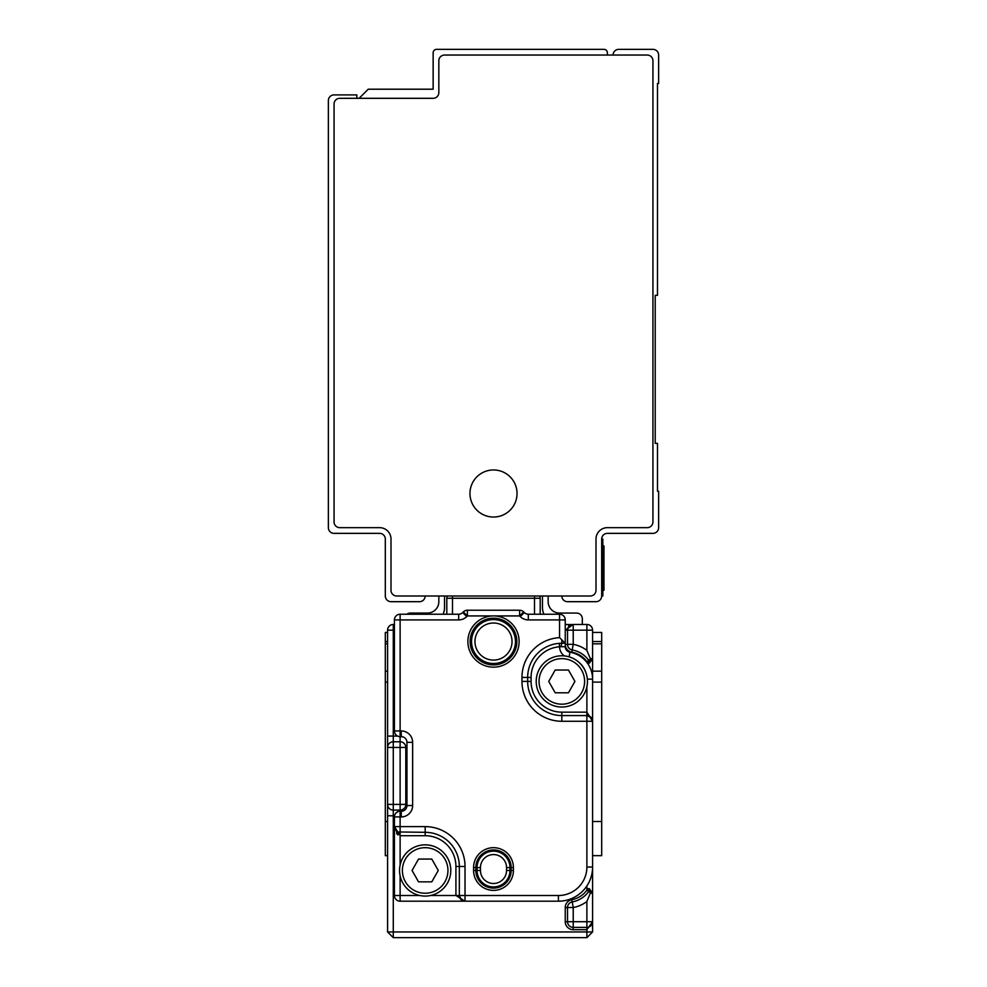 <?xml version="1.0" encoding="UTF-8"?>
<svg xmlns="http://www.w3.org/2000/svg" width="987" height="987" viewBox="0 0 987 987"><rect width="100%" height="100%" fill="white"/><g stroke="black" fill="none" stroke-linecap="round" stroke-linejoin="round"><path stroke-width="1.48" d="M387.583 931.95L393.282 937.65L586.883 937.65L592.582 931.95L592.582 921.71L586.883 929.68L586.883 931.95L592.582 931.95L586.883 937.65L586.883 931.95L387.583 931.95L387.583 630.162A5.7 5.7 0 0 1 393.282 624.463L393.282 630.162L387.583 630.162A5.7 5.7 0 0 1 393.282 624.463L394.418 624.463M572.152 624.561L565.243 624.463M568.056 627.769L567.525 630.162L565.243 630.162L573.225 624.463L586.883 624.463A5.7 5.7 0 0 1 592.582 630.162L573.225 630.162L573.225 644.338L567.525 644.338A5.7 5.7 0 0 0 572.201 649.939L571.794 652.185A23.91 23.91 0 0 1 586.883 661.672L588.733 660.34M569.228 626.091A5.7 5.7 0 0 0 568.574 625.536A5.7 5.7 0 0 1 569.228 626.091A5.7 5.7 0 0 0 568.574 625.536M569.499 625.857L568.056 627.744M444.532 596L444.532 607.387A17.087 17.087 0 0 1 443.101 614.222M438.833 596L438.833 601.688A11.388 11.388 0 0 1 427.445 613.075L410.37 613.075A5.7 5.7 0 0 0 406.952 614.222M446.803 614.222L446.803 598.27A5.7 5.7 0 0 1 447.284 596A5.7 5.7 0 0 0 446.803 598.27L540.197 598.27A5.7 5.7 0 0 0 539.716 596A5.7 5.7 0 0 1 540.197 598.27L540.197 614.222M542.468 596L542.468 607.387A17.087 17.087 0 0 0 543.899 614.222M548.167 596L548.167 601.688A11.388 11.388 0 0 0 559.555 613.075L576.63 613.075A5.7 5.7 0 0 1 582.33 618.775L582.33 624.463M402.388 736.758L400.117 736.647A5.7 5.7 0 0 1 394.418 730.948L401.253 730.948L401.253 736.647A5.7 5.7 0 0 1 406.952 742.335L406.952 805.54A5.7 5.7 0 0 1 401.253 811.24L402.388 811.129M592.582 658.637L592.582 630.162A5.7 5.7 0 0 0 586.883 624.463L586.883 650.384L590.3 658.637L592.582 658.637L590.3 660.908A2.282 2.282 0 0 0 592.582 658.637L589.325 663.19L590.3 660.908A2.282 2.282 0 0 0 592.582 658.637L592.582 658.637M567.525 921.71A5.7 5.7 0 0 0 573.225 927.398L573.225 921.71L565.243 921.71A7.97 7.97 0 0 0 573.225 929.68L586.883 929.68L586.883 921.71L573.225 921.71L573.225 907.522L572.201 901.921A5.7 5.7 0 0 0 567.525 907.522L567.525 921.71A5.7 5.7 0 0 0 573.225 927.398L586.883 927.398A5.7 5.7 0 0 0 592.582 921.71L592.582 658.687M573.225 624.463A5.7 5.7 0 0 0 567.525 630.162L573.225 630.162L573.225 624.463A5.7 5.7 0 0 0 567.525 630.162L567.525 644.338A5.7 5.7 0 0 0 572.201 649.939L572.201 649.939A26.193 26.193 0 0 1 589.128 660.908L590.3 658.637M567.525 630.162L567.525 644.338L565.243 644.338A7.97 7.97 0 0 0 571.794 652.185M394.418 630.162L393.282 630.162L393.282 736.08L387.583 736.08L387.583 747.467L393.282 747.467L393.282 804.405L405.805 804.405L405.805 747.467A5.7 5.7 0 0 0 400.117 741.768L393.282 741.768A5.7 5.7 0 0 0 387.583 747.467A5.7 5.7 0 0 1 393.282 741.768L393.282 736.08L397.638 736.08M406.952 804.405L405.805 804.405A5.7 5.7 0 0 1 400.117 810.105L393.282 810.105A5.7 5.7 0 0 1 387.583 804.405A5.7 5.7 0 0 0 393.282 810.105L393.282 804.405L387.583 804.405A5.7 5.7 0 0 0 393.282 810.105A5.7 5.7 0 0 1 387.583 804.405L387.583 815.793L394.541 815.793M395.787 813.226L397.601 811.82M405.805 804.405A5.7 5.7 0 0 1 400.117 810.105L400.117 811.24L401.253 811.24A5.7 5.7 0 0 0 406.952 805.54L412.64 805.54A11.388 11.388 0 0 1 401.253 816.928L401.253 811.24M588.733 891.532L586.883 890.188L587.61 888.682L586.883 890.188L586.883 885.931M592.582 671.16L601.688 671.16L601.688 641.55L592.582 641.55M592.582 632.445L601.688 632.445L601.688 643.832L592.582 643.832M601.688 671.16L601.688 855.655L592.582 855.655M565.243 921.71L565.243 907.522L567.525 907.522A5.7 5.7 0 0 1 572.201 901.921A26.193 26.193 0 0 0 589.128 890.953L587.61 888.682L589.325 888.682L592.582 893.235A2.282 2.282 0 0 0 590.3 890.953L592.582 893.235A2.282 2.282 0 0 0 590.3 890.953L590.411 890.965M589.103 660.908L587.61 663.19L586.883 662.437M586.883 927.398A5.7 5.7 0 0 0 592.582 921.71L586.883 921.71L586.883 901.489L590.3 893.235L592.582 893.235M561.356 643.265L565.243 643.253L565.243 619.91L528.316 619.91L528.316 614.222L559.555 614.222L559.555 637.627L565.243 643.253L565.255 646.781L560.974 646.682L561.825 643.253A34.163 34.163 0 0 0 527.663 677.427L527.663 681.412A34.163 34.163 0 0 0 561.825 715.575L586.883 715.575L591.164 717.512M394.418 619.91L394.418 730.948A5.7 5.7 0 0 0 400.117 736.647L400.117 619.91L394.418 619.91A5.7 5.7 0 0 1 400.117 614.222A5.7 5.7 0 0 0 394.418 619.91M458.684 614.222L400.117 614.222L400.117 619.91L458.684 619.91L458.684 614.222A5.7 5.7 0 0 0 462.706 612.545L463.359 611.903L462.706 612.545A5.7 5.7 0 0 1 458.684 614.222M387.583 632.445L385.312 632.445L385.312 643.832L387.583 643.832M387.583 855.655L385.312 855.655L387.583 855.655L385.312 855.655L385.312 641.55L387.583 641.55M589.325 888.682A2.282 0.975 -90 0 0 590.3 890.953L589.609 890.953L590.3 890.953M589.128 890.953L590.3 893.235M523.641 611.903L524.294 612.545L523.641 611.903A5.7 5.7 0 0 0 519.618 610.237L467.382 610.237A5.7 5.7 0 0 0 463.359 611.903A5.7 5.7 0 0 1 467.382 610.237L467.382 615.925L493.5 615.925A25.625 25.625 0 0 0 473.192 657.169A25.625 25.625 0 0 0 517.756 633.296A25.625 25.625 0 0 0 493.5 615.925L519.618 615.925L519.618 610.237A5.7 5.7 0 0 1 523.641 611.903L519.618 615.925L520.26 616.579A11.388 11.388 0 0 0 528.316 619.91M559.555 614.222A5.7 5.7 0 0 1 565.243 619.91A5.7 5.7 0 0 0 559.555 614.222M473.575 870.46A19.925 19.925 0 0 0 493.5 890.385A19.925 19.925 0 0 0 513.425 870.46L513.425 867.61A19.925 19.925 0 0 0 493.5 847.685A19.925 19.925 0 0 0 473.575 867.61L473.575 870.46L475.845 870.46A17.655 17.655 0 0 0 493.5 888.115A17.655 17.655 0 0 0 511.155 870.46L511.155 867.61A17.655 17.655 0 0 0 493.5 849.955A17.655 17.655 0 0 0 475.845 867.61L475.845 870.46L477.042 870.46A16.458 16.458 0 0 0 493.5 886.918A16.458 16.458 0 0 0 509.958 870.46L513.425 870.46M400.117 811.24L400.117 816.928L394.418 816.928A5.7 5.7 0 0 1 400.117 811.24A5.7 5.7 0 0 0 394.418 816.928L394.418 895.517A5.7 5.7 0 0 0 400.117 901.205L558.42 901.205A34.163 34.163 0 0 0 592.582 867.042L586.883 867.042L586.883 721.275L592.582 721.275L592.582 679.13L587.351 679.13M396.7 833.904L396.7 831.165M569.955 652.21A5.7 5.7 0 0 1 565.255 646.781A5.7 5.7 0 0 0 569.955 652.21A27.328 27.328 0 0 1 592.582 679.13A27.328 27.328 0 0 0 569.955 652.21L569.141 656.848M559.296 643.351L559.555 646.756L560.974 646.682M528.316 614.222A5.7 5.7 0 0 1 524.294 612.545A5.7 5.7 0 0 0 528.316 614.222M425.175 826.612A39.862 39.862 0 0 1 465.025 866.475L459.337 866.475L459.337 895.517L459.337 866.475A34.163 34.163 0 0 0 425.175 832.312L398.193 831.967L396.169 830.709L394.418 826.612L400.117 835.718L425.175 835.718L425.175 826.612L394.418 826.612A5.7 5.7 0 0 0 400.117 832.312L400.117 816.928L401.253 816.928M521.975 681.412L527.663 681.412L527.663 677.427L521.975 677.427L521.975 681.412A39.862 39.862 0 0 0 561.825 721.275L586.883 721.275L586.883 715.575A5.7 5.7 0 0 1 592.582 721.275L586.883 712.158L586.883 686.779M507.737 660.056A23.343 23.343 0 0 0 512.006 627.313A23.343 23.343 0 0 0 479.263 623.044A23.343 23.343 -127.6 0 0 474.994 655.787A23.343 23.343 -127.6 0 0 507.737 660.056M585.76 672.246L585.76 672.246A21.64 21.64 0 0 0 579.492 662.845M461.287 899.799L459.337 895.517A5.7 5.7 0 0 0 465.025 901.205L455.92 895.517L455.92 866.475A30.745 30.745 0 0 0 425.175 835.718M539.346 693.688A25.625 25.625 0 0 0 574.113 703.891A25.625 25.625 0 0 0 584.316 669.124A25.625 25.625 0 0 0 549.549 658.921A25.625 25.625 0 0 0 539.346 693.688M402.684 882.748A25.625 25.625 0 0 0 437.451 892.951A25.625 25.625 0 0 0 447.654 858.172A25.625 25.625 0 0 0 412.887 847.969A25.625 25.625 0 0 0 402.684 882.748M541.838 692.331A22.775 22.775 0 0 0 572.756 701.399A22.775 22.775 0 0 0 581.824 670.494A22.775 22.775 -28.6 0 0 550.906 661.426A22.775 22.775 -28.6 0 0 541.838 692.331M405.176 881.379A22.775 22.775 0 0 0 436.094 890.447A22.775 22.775 0 0 0 445.162 859.541A22.775 22.775 -28.6 0 0 414.244 850.473A22.775 22.775 -28.6 0 0 405.176 881.379M555.2 670.025L568.463 670.025L574.928 681.412L568.463 692.8L555.2 692.8L548.735 681.412L555.2 670.025M418.537 859.072L431.8 859.072L438.265 870.46L431.8 881.847L418.537 881.847L412.072 870.46L418.537 859.072M613.075 55.05A5.7 5.7 0 0 1 618.775 49.35L652.938 49.35A5.7 5.7 0 0 1 658.637 55.05L658.637 83.513L657.49 83.513L657.49 295.335L655.22 295.335L655.22 443.385L657.49 443.385L657.49 491.218L658.637 491.218L658.637 527.663A5.7 5.7 0 0 1 652.938 533.362L607.387 533.362A5.7 5.7 0 0 0 601.688 539.05L601.688 596L602.835 596L602.835 590.3L603.97 590.3L603.97 588.82L603.97 590.3M561.825 596A5.7 5.7 0 0 0 567.525 601.688L596 601.688A5.7 5.7 0 0 0 601.688 596M647.25 55.05L444.532 55.05A5.7 5.7 0 0 0 438.833 60.738L438.833 92.63A5.7 5.7 0 0 1 433.145 98.318L339.75 98.318A5.7 5.7 0 0 0 334.062 104.017L334.062 521.975A5.7 5.7 0 0 0 339.75 527.663L379.613 527.663A11.388 11.388 0 0 1 391 539.05L391 590.3A5.7 5.7 0 0 0 396.7 596L590.3 596A5.7 5.7 0 0 0 596 590.3L596 539.05A11.388 11.388 0 0 1 607.387 527.663L647.25 527.663A5.7 5.7 0 0 0 652.938 521.975L652.938 60.738A5.7 5.7 0 0 0 647.25 55.05M359.12 98.318L368.225 89.212L433.145 89.212L433.145 52.767A3.417 3.417 0 0 1 436.562 49.35L603.97 49.35A3.417 3.417 0 0 1 607.387 52.767L607.387 55.05M504.789 472.847A23.54 23.54 0 0 0 472.847 482.211A23.54 23.54 0 0 0 482.211 514.153A23.54 23.54 0 0 0 514.153 504.789A23.54 23.54 0 0 0 504.789 472.847M425.175 596A5.7 5.7 0 0 1 419.475 601.688L391 601.688A5.7 5.7 0 0 1 385.312 596L385.312 539.05A5.7 5.7 0 0 0 379.613 533.362L334.062 533.362A5.7 5.7 0 0 1 328.363 527.663L328.363 100.6A5.7 5.7 0 0 1 334.062 94.9L356.838 94.9L356.838 98.318M601.688 539.05L602.835 539.05L602.835 590.3L601.688 590.3M602.835 545.885L603.97 545.885L603.97 588.82L602.835 588.82M400.117 736.647L400.117 741.768A5.7 5.7 0 0 1 405.805 747.467L406.952 747.467M586.883 650.384A31.892 31.892 0 0 0 573.225 644.338L572.201 649.939M539.716 596A5.7 5.7 0 0 1 540.197 598.27M447.284 596A5.7 5.7 0 0 0 446.803 598.27M401.253 736.647A5.7 5.7 0 0 1 406.952 742.335L412.64 742.335A11.388 11.388 0 0 0 401.253 730.948M393.282 810.105L393.282 937.65M592.582 821.492L601.688 821.492M601.688 682.116L592.582 682.116M587.61 663.19L589.325 663.19M534.498 614.222L534.498 596M452.502 596L452.502 614.222M385.312 821.492L387.583 821.492M385.312 682.116L387.583 682.116M385.312 671.16L387.583 671.16M405.805 747.467L400.117 747.467L400.117 810.105M400.117 741.768L400.117 747.467L393.282 747.467L393.282 741.768M572.201 901.921L571.794 899.688A7.97 7.97 0 0 0 565.243 907.522M571.794 899.688A23.91 23.91 0 0 0 586.883 890.188M567.525 907.522L573.225 907.522A31.892 31.892 0 0 0 586.883 901.489M458.684 619.91A11.388 11.388 0 0 0 466.74 616.579L467.382 615.925L463.359 611.903M412.64 742.335L412.64 805.54M465.025 866.475L465.025 895.517L558.42 895.517A28.475 28.475 0 0 0 586.883 867.042M559.555 637.627A39.862 39.862 0 0 0 521.975 677.427M573.225 927.398L573.225 929.68M558.42 895.517L558.42 901.205A34.163 34.163 0 0 0 592.582 867.042M527.663 681.412L531.08 681.412L531.08 677.427A30.745 30.745 0 0 1 559.555 646.756A11.388 11.388 0 0 0 564.391 655.911M561.825 639.847L561.825 643.253M520.26 616.579L524.294 612.545M466.74 616.579L462.706 612.545M465.025 901.205L465.025 895.517L430.542 895.517M531.08 681.412A30.745 30.745 0 0 0 561.825 712.158L561.825 721.275M473.575 867.61L477.042 867.61L477.042 870.46L480.459 870.46A13.041 13.041 0 0 0 493.5 883.501A13.041 13.041 0 0 0 506.541 870.46L509.958 870.46L509.958 867.61L513.425 867.61M419.796 895.517L394.418 895.517A5.7 5.7 0 0 0 400.117 901.205L400.117 875.827M400.117 865.081L400.117 832.312A5.7 5.7 0 0 1 394.418 826.612L394.418 826.761M397.872 834.977L397.872 831.844M561.825 712.158L586.883 712.158L586.883 715.575A5.7 5.7 0 0 1 592.582 721.275M531.08 677.427L527.663 677.427M506.886 658.946A21.948 21.948 0 0 0 510.896 628.164A21.948 21.948 0 0 0 480.114 624.154A21.948 21.948 -127.6 0 0 476.104 654.936A21.948 21.948 -127.6 0 0 506.886 658.946M506.541 870.46L506.541 867.61L509.958 867.61A16.458 16.458 0 0 0 493.5 851.152A16.458 16.458 0 0 0 477.042 867.61L480.459 867.61L480.459 870.46M455.92 866.475L459.337 866.475M504.801 656.244A18.531 18.531 0 0 0 508.194 630.249A18.531 18.531 0 0 0 482.199 626.856A18.531 18.531 0 0 0 478.806 652.851A18.531 18.531 0 0 0 504.801 656.244M506.541 867.61A13.041 13.041 0 0 0 493.5 854.569A13.041 13.041 0 0 0 480.459 867.61M601.688 544.75L602.835 544.75M602.835 548.957L603.97 548.957M568.919 626.424L570.609 625.104M592.582 921.71L592.484 922.771M591.941 924.313L590.621 926.003M398.18 831.967L396.169 830.709M588.82 715.908L590.831 717.167M460.929 899.465L459.671 897.442"/></g></svg>
